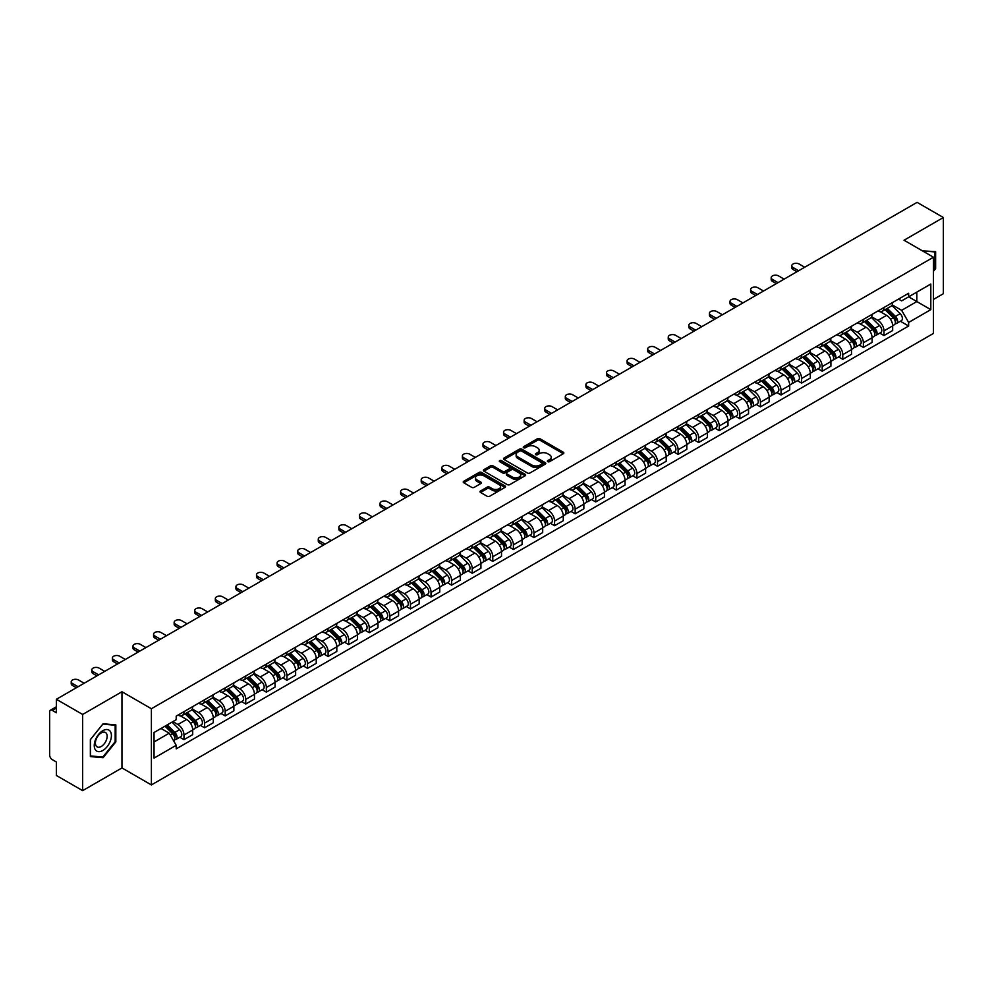 <?xml version="1.0" encoding="UTF-8"?>
<svg xmlns="http://www.w3.org/2000/svg" width="993" height="993" viewBox="0 0 993 993"><rect width="100%" height="100%" fill="white"/><g stroke="black" fill="none" stroke-linecap="round" stroke-linejoin="round"><path stroke-width="1.49" d="M547.739 461.658A1.278 0.745 0 0 0 549.551 461.658L563.316 453.714A1.837 1.055 0 0 0 563.85 452.969A1.837 1.055 0 0 0 563.316 452.225L540.006 438.757A1.837 1.055 0 0 0 537.412 438.757L523.646 446.701A1.278 0.745 0 0 0 525.458 447.756L527.246 446.726A5.859 3.389 0 0 1 535.537 446.726L537.474 447.843A5.859 3.389 0 0 1 539.187 450.239A5.859 3.389 0 0 1 537.474 452.634L535.699 453.664A1.278 0.745 0 0 0 537.511 454.707L539.286 453.677A5.859 3.389 0 0 1 547.577 453.677L549.526 454.806A5.859 3.389 0 0 1 551.239 457.19A5.859 3.389 0 0 1 549.526 459.585L547.739 460.615A1.278 0.745 0 0 0 547.739 461.658L547.739 460.615M480.55 490.964A1.837 1.055 0 0 0 480.004 491.709A1.837 1.055 0 0 0 480.55 492.454L487.091 496.239A1.837 1.055 0 0 0 489.673 496.239L504.965 487.414A1.837 1.055 0 0 0 505.499 486.657A1.837 1.055 0 0 0 504.965 485.912L481.642 472.457A1.837 1.055 0 0 0 479.06 472.457L463.768 481.282A1.837 1.055 0 0 0 463.234 482.027A1.837 1.055 0 0 0 463.768 482.772L471.675 487.34A1.837 1.055 0 0 0 474.257 487.34L480.798 483.554A1.837 1.055 0 0 0 481.344 482.809A1.837 1.055 0 0 0 480.798 482.064L476.888 479.805A4.903 2.83 0 0 1 475.448 477.794A4.903 2.83 0 0 1 478.477 475.188A4.903 2.83 0 0 1 483.814 475.796L499.169 484.658A4.903 2.83 0 0 1 500.596 486.657A4.903 2.83 0 0 1 497.58 489.276A4.903 2.83 0 0 1 492.23 488.668L489.673 487.191A1.837 1.055 0 0 0 487.091 487.191L480.55 490.964L480.55 492.454L487.091 488.705L487.091 487.191M151.395 708.729L121.965 691.736L82.642 714.451L56.378 699.283L917.085 202.361L943.35 217.517L904.027 240.232L933.457 257.224L151.395 708.729L151.395 784.929L933.457 333.412L933.457 257.224M527.37 472.978A1.837 1.055 0 0 0 529.964 472.978L545.244 464.153A1.837 1.055 0 0 0 545.79 463.408A1.837 1.055 0 0 0 545.244 462.651L521.933 449.196A1.837 1.055 0 0 0 519.339 449.196L504.059 458.021A1.837 1.055 0 0 0 503.513 458.766A1.837 1.055 0 0 0 504.059 459.511L527.37 472.978M500.1 461.944A1.278 0.745 0 0 1 501.403 462.117L525.086 475.796L509.819 484.609A1.837 1.055 0 0 1 507.224 484.609L483.914 471.141L483.914 469.652A1.837 1.055 0 0 0 483.38 470.397A1.837 1.055 0 0 0 483.914 471.141M483.914 469.652L490.455 465.866A1.837 1.055 0 0 1 493.049 465.866L502.495 471.327A1.837 1.055 0 0 0 505.089 471.327L509.434 468.82A1.837 1.055 0 0 0 509.968 468.075A1.837 1.055 0 0 0 509.434 467.331L499.591 461.646A1.278 0.745 0 0 1 501.403 460.603L525.111 474.282A1.837 1.055 0 0 1 525.645 475.026A1.837 1.055 0 0 1 525.111 475.784L525.111 474.282M82.642 714.451L82.642 790.639L56.378 775.483L56.378 761.991L52.294 759.633A3.736 2.16 -120 0 1 49.65 755.052L49.65 711.931A3.736 2.16 -120 0 1 50.42 710.218L56.378 706.78M933.457 299.427L943.35 293.717L943.35 217.517M82.642 790.639L121.965 767.937L151.395 784.929M56.378 699.283L56.378 712.775L52.294 710.405A3.736 2.16 -120 0 0 50.42 710.218M883.969 307.507A8.589 4.953 60 0 1 882.181 311.355L890.895 306.328A8.589 4.953 -120 0 0 892.67 302.48M871.606 316.755L877.899 320.379A8.589 4.953 60 0 1 883.969 330.892L892.67 325.865A8.589 4.953 -120 0 0 886.6 315.352L880.369 311.752M892.67 325.865L892.67 330.52L883.969 335.547L879.786 333.139M882.181 311.355A8.589 4.953 60 0 1 877.961 310.97M883.969 330.892L883.969 335.547M863.376 319.386A8.589 4.953 60 0 1 861.601 323.246L870.302 318.219A8.589 4.953 -120 0 0 872.09 314.359M859.206 345.018L863.376 347.426L872.09 342.399L872.09 337.757A8.589 4.953 -120 0 0 866.02 327.243L859.777 323.644M861.601 323.246A8.589 4.953 60 0 1 857.369 322.862M851.013 328.633L857.307 332.27A8.589 4.953 60 0 1 863.376 342.784L863.376 347.426M842.784 331.277A8.589 4.953 60 0 1 841.009 335.125L849.723 330.098A8.589 4.953 -120 0 0 851.497 326.25M838.613 356.909L842.784 359.317L851.497 354.29L851.497 349.635A8.589 4.953 -120 0 0 845.428 339.122L839.197 335.522M841.009 335.125A8.589 4.953 60 0 1 836.789 334.74M830.433 340.525L836.714 344.149A8.589 4.953 60 0 1 842.784 354.662L842.784 359.317M822.204 343.168A8.589 4.953 60 0 1 820.429 347.016L829.13 341.989A8.589 4.953 -120 0 0 830.905 338.129M818.021 368.788L822.204 371.208L830.918 366.169L830.918 361.526A8.589 4.953 -120 0 0 824.835 351.013L818.604 347.413M820.429 347.016A8.589 4.953 60 0 1 816.196 346.631M809.841 352.403L816.134 356.04A8.589 4.953 60 0 1 822.204 366.554L822.204 371.208M801.612 355.047A8.589 4.953 60 0 1 799.837 358.907L808.55 353.88A8.589 4.953 -120 0 0 810.325 350.02M797.441 380.679L801.612 383.087L810.325 378.06L810.325 373.418A8.589 4.953 -120 0 0 804.256 362.892L798.024 359.292M799.837 358.907A8.589 4.953 60 0 1 795.604 358.51M789.249 364.294L795.542 367.931A8.589 4.953 60 0 1 801.612 378.445L801.612 383.087M781.032 366.938A8.589 4.953 60 0 1 779.244 370.786L787.958 365.759A8.589 4.953 -120 0 0 789.733 361.911M776.849 392.558L781.032 394.978L789.733 389.951L789.733 385.296A8.589 4.953 -120 0 0 783.663 374.783L777.432 371.183M779.244 370.786A8.589 4.953 60 0 1 775.024 370.401M768.669 376.186L774.962 379.81A8.589 4.953 60 0 1 781.032 390.323L781.032 394.978M760.439 378.817A8.589 4.953 60 0 1 758.664 382.677L767.366 377.65A8.589 4.953 -120 0 0 769.153 373.79M756.269 404.449L760.439 406.857L769.153 401.83L769.153 397.188A8.589 4.953 -120 0 0 763.083 386.674L756.84 383.075M758.664 382.677A8.589 4.953 60 0 1 754.432 382.293M748.077 388.064L754.37 391.701A8.589 4.953 60 0 1 760.439 402.215L760.439 406.857M739.847 390.708A8.589 4.953 60 0 1 738.072 394.556L746.786 389.529A8.589 4.953 -120 0 0 748.561 385.681M735.676 416.34L739.847 418.748L748.561 413.721L748.561 409.066A8.589 4.953 -120 0 0 742.491 398.553L736.26 394.953M738.072 394.556A8.589 4.953 60 0 1 733.852 394.171M727.497 399.956L733.777 403.58A8.589 4.953 60 0 1 739.847 414.093L739.847 418.748M719.267 402.587A8.589 4.953 60 0 1 717.492 406.447L726.193 401.42A8.589 4.953 -120 0 0 727.981 397.56M715.084 428.219L719.267 430.627L727.981 425.6L727.981 420.958A8.589 4.953 -120 0 0 721.899 410.444L715.668 406.845M717.492 406.447A8.589 4.953 60 0 1 713.259 406.063M706.904 411.834L713.197 415.471A8.589 4.953 60 0 1 719.267 425.985L719.267 430.627M698.675 414.478A8.589 4.953 60 0 1 696.9 418.338L705.613 413.299A8.589 4.953 -120 0 0 707.388 409.451M694.504 440.11L698.675 442.518L707.388 437.491L707.388 432.836A8.589 4.953 -120 0 0 701.319 422.323L695.088 418.723M696.9 418.338A8.589 4.953 60 0 1 692.68 417.941M686.312 423.726L692.605 427.35A8.589 4.953 60 0 1 698.675 437.876L698.675 442.518M678.095 426.369A8.589 4.953 60 0 1 676.307 430.217L685.021 425.19A8.589 4.953 -120 0 0 686.796 421.342M673.912 451.989L678.095 454.409L686.796 449.37L686.796 444.727A8.589 4.953 -120 0 0 680.726 434.214L674.495 430.614M676.307 430.217A8.589 4.953 60 0 1 672.087 429.832M665.732 435.604L672.025 439.241A8.589 4.953 60 0 1 678.095 449.755L678.095 454.409M657.503 438.248A8.589 4.953 60 0 1 655.728 442.108L664.441 437.081A8.589 4.953 -120 0 0 666.216 433.221M653.332 463.88L657.503 466.288L666.216 461.261L666.216 456.619A8.589 4.953 -120 0 0 660.146 446.093L653.903 442.506M655.728 442.108A8.589 4.953 60 0 1 651.495 441.724M645.14 447.495L651.433 451.132A8.589 4.953 60 0 1 657.503 461.646L657.503 466.288M636.91 450.139A8.589 4.953 60 0 1 635.135 453.987L643.849 448.96A8.589 4.953 -120 0 0 645.624 445.112M632.74 475.771L636.91 478.179L645.624 473.152L645.624 468.497A8.589 4.953 -120 0 0 639.554 457.984L633.323 454.384M635.135 453.987A8.589 4.953 60 0 1 630.915 453.602M624.56 459.387L630.84 463.011A8.589 4.953 60 0 1 636.91 473.524L636.91 478.179M616.33 462.018A8.589 4.953 60 0 1 614.555 465.878L623.256 460.851A8.589 4.953 -120 0 0 625.044 456.991M612.147 487.65L616.33 490.058L625.044 485.031L625.044 480.389A8.589 4.953 -120 0 0 618.974 469.875L612.731 466.276M614.555 465.878A8.589 4.953 60 0 1 610.323 465.494M603.967 471.265L610.261 474.902A8.589 4.953 60 0 1 616.33 485.416L616.33 490.058M595.738 473.909A8.589 4.953 60 0 1 593.963 477.757L602.677 472.73A8.589 4.953 -120 0 0 604.452 468.882M591.567 499.541L595.738 501.949L604.452 496.922L604.452 492.267A8.589 4.953 -120 0 0 598.382 481.754L592.151 478.154M593.963 477.757A8.589 4.953 60 0 1 589.743 477.372M583.375 483.157L589.668 486.781A8.589 4.953 60 0 1 595.738 497.294L595.738 501.949M575.158 485.8A8.589 4.953 60 0 1 573.371 489.648L582.084 484.621A8.589 4.953 -120 0 0 583.859 480.761M570.975 511.42L575.158 513.828L583.859 508.801L583.859 504.159A8.589 4.953 -120 0 0 577.789 493.645L571.558 490.046M573.371 489.648A8.589 4.953 60 0 1 569.15 489.264M562.795 495.035L569.088 498.672A8.589 4.953 60 0 1 575.158 509.186L575.158 513.828M554.566 497.679A8.589 4.953 60 0 1 552.791 501.539L561.504 496.5A8.589 4.953 -120 0 0 563.279 492.652M550.395 523.311L554.566 525.719L563.279 520.692L563.279 516.037A8.589 4.953 -120 0 0 557.21 505.524L550.966 501.924M552.791 501.539A8.589 4.953 60 0 1 548.558 501.142M542.203 506.926L548.496 510.563A8.589 4.953 60 0 1 554.566 521.077L554.566 525.719M533.973 509.57A8.589 4.953 60 0 1 532.198 513.418L540.912 508.391A8.589 4.953 -120 0 0 542.687 504.543M529.803 535.19L533.973 537.61L542.687 532.583L542.687 527.928A8.589 4.953 -120 0 0 536.617 517.415L530.386 513.815M532.198 513.418A8.589 4.953 60 0 1 527.978 513.033M521.623 518.818L527.904 522.442A8.589 4.953 60 0 1 533.973 532.956L533.973 537.61M513.393 521.449A8.589 4.953 60 0 1 511.618 525.309L520.32 520.282A8.589 4.953 -120 0 0 522.107 516.422M509.21 547.081L513.393 549.489L522.107 544.462L522.107 539.82A8.589 4.953 -120 0 0 516.037 529.306L509.794 525.707M511.618 525.309A8.589 4.953 60 0 1 507.386 524.925M501.031 530.696L507.324 534.333A8.589 4.953 60 0 1 513.393 544.847L513.393 549.489M492.801 533.34A8.589 4.953 60 0 1 491.026 537.188L499.74 532.161A8.589 4.953 -120 0 0 501.515 528.313M488.63 558.972L492.801 561.38L501.515 556.353L501.515 551.698A8.589 4.953 -120 0 0 495.445 541.185L489.214 537.585M491.026 537.188A8.589 4.953 60 0 1 486.806 536.803M480.438 542.588L486.731 546.212A8.589 4.953 60 0 1 492.801 556.725L492.801 561.38M472.221 545.219A8.589 4.953 60 0 1 470.434 549.079L479.147 544.052A8.589 4.953 -120 0 0 480.922 540.192M468.038 570.851L472.221 573.259L480.922 568.232L480.922 563.59A8.589 4.953 -120 0 0 474.853 553.076L468.622 549.477M470.434 549.079A8.589 4.953 60 0 1 466.214 548.695M459.858 554.466L466.151 558.103A8.589 4.953 60 0 1 472.221 568.617L472.221 573.259M451.629 557.11A8.589 4.953 60 0 1 449.854 560.971L458.567 555.931A8.589 4.953 -120 0 0 460.342 552.083M447.458 582.742L451.629 585.15L460.342 580.123L460.342 575.468A8.589 4.953 -120 0 0 454.273 564.955L448.029 561.355M449.854 560.971A8.589 4.953 60 0 1 445.621 560.573M439.266 566.358L445.559 569.982A8.589 4.953 60 0 1 451.629 580.508L451.629 585.15M431.036 569.001A8.589 4.953 60 0 1 429.261 572.849L437.975 567.822A8.589 4.953 -120 0 0 439.75 563.962M426.866 594.621L431.049 597.041L439.75 592.002L439.75 587.36A8.589 4.953 -120 0 0 433.68 576.846L427.449 573.246M429.261 572.849A8.589 4.953 60 0 1 425.041 572.464M418.686 578.236L424.967 581.873A8.589 4.953 60 0 1 431.049 592.387L431.049 597.041M410.457 580.88A8.589 4.953 60 0 1 408.682 584.74L417.383 579.713A8.589 4.953 -120 0 0 419.17 575.853M406.274 606.512L410.457 608.92L419.17 603.893L419.17 599.251A8.589 4.953 -120 0 0 413.1 588.725L406.857 585.125M408.682 584.74A8.589 4.953 60 0 1 404.449 584.343M398.094 590.127L404.387 593.764A8.589 4.953 60 0 1 410.457 604.278L410.457 608.92M389.864 592.771A8.589 4.953 60 0 1 388.089 596.619L396.803 591.592A8.589 4.953 -120 0 0 398.578 587.744M385.694 618.391L389.864 620.811L398.578 615.784L398.578 611.129A8.589 4.953 -120 0 0 392.508 600.616L386.277 597.016M388.089 596.619A8.589 4.953 60 0 1 383.869 596.234M377.501 602.019L383.794 605.643A8.589 4.953 60 0 1 389.864 616.156L389.864 620.811M369.284 604.65A8.589 4.953 60 0 1 367.497 608.51L376.21 603.483A8.589 4.953 -120 0 0 377.985 599.623M365.101 630.282L369.284 632.69L377.985 627.663L377.985 623.021A8.589 4.953 -120 0 0 371.916 612.507L365.685 608.908M367.497 608.51A8.589 4.953 60 0 1 363.277 608.126M356.921 613.897L363.215 617.534A8.589 4.953 60 0 1 369.284 628.048L369.284 632.69M348.692 616.541A8.589 4.953 60 0 1 346.917 620.389L355.631 615.362A8.589 4.953 -120 0 0 357.406 611.514M344.521 642.173L348.692 644.581L357.406 639.554L357.406 634.899A8.589 4.953 -120 0 0 351.336 624.386L345.105 620.786M346.917 620.389A8.589 4.953 60 0 1 342.684 620.004M336.329 625.789L342.622 629.413A8.589 4.953 60 0 1 348.692 639.926L348.692 644.581M328.112 628.432A8.589 4.953 60 0 1 326.325 632.28L335.038 627.253A8.589 4.953 -120 0 0 336.813 623.393M323.929 654.052L328.112 656.46L336.813 651.433L336.813 646.791A8.589 4.953 -120 0 0 330.743 636.277L324.512 632.678M326.325 632.28A8.589 4.953 60 0 1 322.104 631.896M315.749 637.667L322.03 641.304A8.589 4.953 60 0 1 328.112 651.818L328.112 656.46M307.52 640.311A8.589 4.953 60 0 1 305.745 644.172L314.446 639.132A8.589 4.953 -120 0 0 316.233 635.284M303.349 665.943L307.52 668.351L316.233 663.324L316.233 658.669A8.589 4.953 -120 0 0 310.164 648.156L303.92 644.556M305.745 644.172A8.589 4.953 60 0 1 301.512 643.774M295.157 649.559L301.45 653.183A8.589 4.953 60 0 1 307.52 663.709L307.52 668.351M286.927 652.202A8.589 4.953 60 0 1 285.152 656.05L293.866 651.023A8.589 4.953 -120 0 0 295.641 647.175M282.757 677.822L286.927 680.242L295.641 675.203L295.641 670.56A8.589 4.953 -120 0 0 289.571 660.047L283.34 656.447M285.152 656.05A8.589 4.953 60 0 1 280.932 655.665M274.564 661.437L280.858 665.074A8.589 4.953 60 0 1 286.927 675.588L286.927 680.242M266.347 664.081A8.589 4.953 60 0 1 264.572 667.941L273.274 662.914A8.589 4.953 -120 0 0 275.049 659.054M262.164 689.713L266.347 692.121L275.049 687.094L275.049 682.452A8.589 4.953 -120 0 0 268.979 671.938L262.748 668.339M264.572 667.941A8.589 4.953 60 0 1 260.34 667.557M253.985 673.328L260.278 676.965A8.589 4.953 60 0 1 266.347 687.479L266.347 692.121M245.755 675.972A8.589 4.953 60 0 1 243.98 679.82L252.694 674.793A8.589 4.953 -120 0 0 254.469 670.945M241.584 701.604L245.755 704.012L254.469 698.985L254.469 694.33A8.589 4.953 -120 0 0 248.399 683.817L242.168 680.217M243.98 679.82A8.589 4.953 60 0 1 239.747 679.435M233.392 685.22L239.685 688.844A8.589 4.953 60 0 1 245.755 699.357L245.755 704.012M225.175 687.851A8.589 4.953 60 0 1 223.388 691.711L232.101 686.684A8.589 4.953 -120 0 0 233.876 682.824M220.992 713.483L225.175 715.891L233.876 710.864L233.876 706.222A8.589 4.953 -120 0 0 227.807 695.708L221.576 692.109M223.388 691.711A8.589 4.953 60 0 1 219.168 691.327M212.812 697.098L219.105 700.735A8.589 4.953 60 0 1 225.175 711.249L225.175 715.891M204.583 699.742A8.589 4.953 60 0 1 202.808 703.59L211.509 698.563A8.589 4.953 -120 0 0 213.296 694.715M200.412 725.374L204.583 727.782L213.296 722.755L213.296 718.1A8.589 4.953 -120 0 0 207.227 707.587L200.983 703.987M202.808 703.59A8.589 4.953 60 0 1 198.575 703.205M192.22 708.99L198.513 712.614A8.589 4.953 60 0 1 204.583 723.127L204.583 727.782M183.99 711.633A8.589 4.953 60 0 1 182.216 715.481L190.929 710.454A8.589 4.953 -120 0 0 192.704 706.594M179.82 737.253L183.99 739.673L192.704 734.634L192.704 729.992A8.589 4.953 -120 0 0 186.634 719.478L180.403 715.879M182.216 715.481A8.589 4.953 60 0 1 177.995 715.097M172.906 721.613L177.921 724.505A8.589 4.953 60 0 1 183.99 735.019L183.99 739.673M898.541 299.092L901.644 300.879L930.813 284.035L916.824 292.116L916.824 301.562L901.644 310.325L892.186 304.863M154.039 741.957L169.22 733.194L176.208 745.309L154.039 758.106L154.039 732.499L176.208 719.702L176.208 716.127L908.645 293.258L908.645 296.833L930.813 309.642L908.645 322.44L901.644 310.325M930.813 284.035L930.813 309.642M176.208 745.309L176.208 748.883L908.645 326.014L908.645 322.44M933.457 271.275L935.629 268.569L935.629 251.589L922.522 250.906M121.965 691.736L121.965 767.937M90.363 756.579L103.098 757.709L115.833 741.87L115.833 724.89L103.098 723.748L90.363 739.599L90.363 756.579M169.22 733.194L161.027 728.465M900.378 321.248L908.645 326.014M934.972 268.184L935.629 268.569M101.758 756.939L103.098 757.709M115.176 741.486L115.833 741.87M548.248 461.844L549.526 461.112A5.859 3.389 0 0 0 551.239 458.716L551.239 457.19M539.187 450.239L539.187 451.765A5.859 3.389 0 0 1 537.474 454.161L536.208 454.893M563.292 453.727L540.006 440.284A1.837 1.055 0 0 0 537.412 440.284L524.155 447.93M545.244 462.651L545.244 464.153L521.933 450.723A1.837 1.055 0 0 0 519.339 450.723L504.084 459.523L504.059 458.021M542.004 463.93A1.278 0.745 0 0 0 542.004 462.875L521.548 451.058A1.278 0.745 0 0 0 519.724 451.058L517.849 452.15A5.859 3.389 0 0 0 516.137 454.546A5.859 3.389 0 0 0 517.849 456.929L531.838 465.009A5.859 3.389 0 0 0 540.13 465.009L542.004 463.93L542.004 465.444A1.278 0.745 0 0 0 542.389 464.923L542.389 463.408M516.137 454.546L516.137 456.06A5.859 3.389 0 0 0 517.849 458.456L517.849 456.929M542.004 465.444L540.13 466.536A5.859 3.389 0 0 1 531.838 466.536L517.849 458.456M483.939 471.154L490.455 467.393L490.455 465.866M509.968 468.075L509.968 469.602A1.837 1.055 0 0 1 509.434 470.347L505.089 472.854A1.837 1.055 0 0 1 502.495 472.854L493.049 467.393A1.837 1.055 0 0 0 490.455 467.393M512.314 477A4.903 2.83 0 0 0 517.651 477.608A4.903 2.83 0 0 0 520.68 474.989A4.903 2.83 0 0 0 519.24 472.991L513.84 469.875A1.837 1.055 0 0 0 511.246 469.875L506.902 472.383A1.837 1.055 0 0 0 506.368 473.127A1.837 1.055 0 0 0 506.902 473.872L512.314 477L512.314 478.514A4.903 2.83 0 0 0 517.651 479.135A4.903 2.83 0 0 0 520.68 476.516L520.68 474.989M506.368 473.127L506.368 474.654A1.837 1.055 0 0 0 506.902 475.399L506.902 473.872M512.314 478.514L506.902 475.399M500.596 486.657L500.596 488.184A4.903 2.83 0 0 1 497.58 490.803A4.903 2.83 0 0 1 492.23 490.182L489.673 488.705A1.837 1.055 0 0 0 487.091 488.705M475.448 477.794L475.448 479.321A4.903 2.83 0 0 0 476.888 481.32L476.888 479.805M480.773 483.566L476.888 481.32M504.965 485.912L504.965 487.414L481.642 473.971A1.837 1.055 0 0 0 479.06 473.971L463.793 482.784L463.768 481.282M885.073 309.692L893.179 317.698A4.667 2.694 60 0 1 894.408 324.686L892.67 325.692M886.687 311.293L890.125 313.279M804.715 267.241L799.104 264.001A4.295 2.482 -0 0 0 794.425 263.468A4.295 2.482 -0 0 0 791.781 265.752A4.295 2.482 -0 0 0 793.035 267.502L798.645 270.741M885.967 309.171L894.854 317.934A2.234 1.291 60 0 1 895.438 321.298A2.234 1.291 60 0 1 895.239 321.372M887.32 308.401L895.425 316.395A4.667 2.694 60 0 1 896.654 323.395A4.667 2.694 60 0 1 895.252 323.544M891.851 305.447L900.179 313.651A4.667 2.694 60 0 1 901.408 320.652L896.654 323.395M796.932 271.734L793.035 269.488A4.295 2.482 180 0 1 791.781 267.738L791.781 265.752M864.481 321.583L872.599 329.577A4.667 2.694 60 0 1 873.828 336.577L872.09 337.583M866.107 323.172L869.545 325.158M784.122 279.12L778.524 275.88A4.295 2.482 -0 0 0 773.845 275.346A4.295 2.482 -0 0 0 771.189 277.643A4.295 2.482 -0 0 0 772.455 279.393L778.053 282.633M865.387 321.062L874.262 329.825A2.234 1.291 60 0 1 874.858 333.176A2.234 1.291 60 0 1 874.647 333.263M866.728 320.28L874.833 328.286A4.667 2.694 60 0 1 876.074 335.274A4.667 2.694 60 0 1 874.659 335.435M871.271 317.326L879.587 325.543A4.667 2.694 60 0 1 880.816 332.543L876.074 335.274M776.34 283.613L772.455 281.367A4.295 2.482 180 0 1 771.189 279.616L771.189 277.643M843.901 333.462L852.006 341.468A4.667 2.694 60 0 1 853.235 348.456L851.497 349.462M845.515 335.063L848.953 337.049M763.543 291.011L757.932 287.771A4.295 2.482 -0 0 0 753.253 287.238A4.295 2.482 -0 0 0 750.609 289.522A4.295 2.482 -0 0 0 751.862 291.272L757.473 294.511M844.795 332.94L853.682 341.704A2.234 1.291 60 0 1 854.265 345.067A2.234 1.291 60 0 1 854.067 345.142M846.135 332.171L854.253 340.177A4.667 2.694 60 0 1 855.482 347.165A4.667 2.694 60 0 1 854.067 347.314M850.678 329.217L859.007 337.434A4.667 2.694 60 0 1 860.236 344.422L855.482 347.165M755.76 295.504L751.862 293.258A4.295 2.482 180 0 1 750.609 291.508L750.609 289.522M922.547 250.919L934.972 251.924L934.972 268.383L933.457 270.27M934.152 251.452L934.972 251.924M110.26 731.345A12.127 7.001 120 0 0 98.543 734.485A12.127 7.001 120 0 0 95.402 749.827A12.127 7.001 120 0 0 107.12 746.686A12.127 7.001 120 0 0 110.26 731.345M106.363 733.355A8.304 4.791 120 0 0 105.419 732.486A8.304 4.791 120 0 0 97.699 736.359A8.304 4.791 120 0 0 96.184 746.004A8.304 4.791 120 0 0 97.115 746.873A8.304 4.791 120 0 0 104.848 743A8.304 4.791 120 0 0 106.363 733.355M102.838 757.038L90.5 755.934L90.5 739.475L102.838 724.133L115.176 725.225L115.176 741.684L102.838 757.038M114.356 724.753L115.176 725.225M823.309 345.353L831.414 353.347A4.667 2.694 60 0 1 832.655 360.347L830.905 361.353M824.922 346.942L828.361 348.928M742.95 302.89L737.34 299.663A4.295 2.482 -0 0 0 732.673 299.116A4.295 2.482 -0 0 0 730.016 301.413A4.295 2.482 -0 0 0 731.27 303.163L736.88 306.403M824.215 344.832L833.09 353.595A2.234 1.291 60 0 1 833.686 356.946A2.234 1.291 60 0 1 833.475 357.033M825.555 344.05L833.661 352.056A4.667 2.694 60 0 1 834.89 359.056A4.667 2.694 60 0 1 833.487 359.205M830.086 341.108L838.415 349.313A4.667 2.694 60 0 1 839.644 356.313L834.89 359.056M735.168 307.396L731.27 305.149A4.295 2.482 180 0 1 730.016 303.386L730.016 301.413M802.716 357.232L810.834 365.238A4.667 2.694 60 0 1 812.063 372.238L810.325 373.244M804.342 358.833L807.781 360.819M722.37 314.781L716.76 311.541A4.295 2.482 -0 0 0 712.08 311.008A4.295 2.482 -0 0 0 709.424 313.291A4.295 2.482 -0 0 0 710.69 315.054L716.301 318.281M803.622 356.723L812.497 365.474A2.234 1.291 60 0 1 813.093 368.837A2.234 1.291 60 0 1 812.895 368.912M804.963 355.941L813.081 363.947A4.667 2.694 60 0 1 814.31 370.935A4.667 2.694 60 0 1 812.895 371.084M809.506 352.987L817.822 361.204A4.667 2.694 60 0 1 819.064 368.192L814.31 370.935M714.575 319.274L710.69 317.028A4.295 2.482 180 0 1 709.424 315.277L709.424 313.291M782.136 369.123L790.242 377.129A4.667 2.694 60 0 1 791.471 384.117L789.733 385.123M783.75 370.724L787.188 372.698M701.778 326.672L696.167 323.433A4.295 2.482 -0 0 0 691.488 322.899A4.295 2.482 -0 0 0 688.844 325.183A4.295 2.482 -0 0 0 690.098 326.933L695.708 330.173M783.03 368.602L791.918 377.365A2.234 1.291 60 0 1 792.501 380.729A2.234 1.291 60 0 1 792.302 380.803M784.383 367.832L792.488 375.826A4.667 2.694 60 0 1 793.717 382.826A4.667 2.694 60 0 1 792.315 382.975M788.914 364.878L797.242 373.083A4.667 2.694 60 0 1 798.471 380.083L793.717 382.826M693.995 331.166L690.098 328.919A4.295 2.482 180 0 1 688.844 327.169L688.844 325.183M761.544 381.014L769.662 389.008A4.667 2.694 60 0 1 770.891 396.008L769.153 397.014M763.17 382.603L766.608 384.589M681.186 338.551L675.588 335.311A4.295 2.482 -0 0 0 670.908 334.778A4.295 2.482 -0 0 0 668.252 337.074A4.295 2.482 -0 0 0 669.518 338.824L675.116 342.064M762.45 380.493L771.325 389.256A2.234 1.291 60 0 1 771.921 392.607A2.234 1.291 60 0 1 771.71 392.694M763.791 379.711L771.896 387.717A4.667 2.694 60 0 1 773.137 394.705A4.667 2.694 60 0 1 771.722 394.854M768.334 376.757L776.65 384.974A4.667 2.694 60 0 1 777.879 391.962L773.137 394.705M673.403 343.044L669.518 340.798A4.295 2.482 180 0 1 668.252 339.047L668.252 337.074M740.964 392.893L749.07 400.899A4.667 2.694 60 0 1 750.298 407.887L748.561 408.893M742.578 394.494L746.016 396.48M660.606 350.442L654.995 347.202A4.295 2.482 -0 0 0 650.316 346.669A4.295 2.482 -0 0 0 647.672 348.953A4.295 2.482 -0 0 0 648.925 350.703L654.536 353.942M741.858 392.372L750.745 401.135A2.234 1.291 60 0 1 751.329 404.499A2.234 1.291 60 0 1 751.13 404.573M743.198 391.602L751.316 399.596A4.667 2.694 60 0 1 752.545 406.596A4.667 2.694 60 0 1 751.13 406.745M747.741 388.648L756.07 396.852A4.667 2.694 60 0 1 757.299 403.853L752.545 406.596M652.823 354.935L648.925 352.689A4.295 2.482 180 0 1 647.672 350.939L647.672 348.953M720.372 404.784L728.477 412.778A4.667 2.694 60 0 1 729.718 419.778L727.968 420.784M721.985 406.373L725.424 408.359M640.013 362.321L634.403 359.094A4.295 2.482 -0 0 0 629.736 358.547A4.295 2.482 -0 0 0 627.079 360.844A4.295 2.482 -0 0 0 628.333 362.594L633.944 365.834M721.278 404.263L730.153 413.026A2.234 1.291 60 0 1 730.749 416.377A2.234 1.291 60 0 1 730.538 416.464M722.619 403.481L730.724 411.487A4.667 2.694 60 0 1 731.953 418.487A4.667 2.694 60 0 1 730.55 418.636M727.149 400.539L735.478 408.744A4.667 2.694 60 0 1 736.707 415.744L731.953 418.487M632.231 366.827L628.333 364.568A4.295 2.482 180 0 1 627.079 362.817L627.079 360.844M699.792 416.663L707.897 424.669A4.667 2.694 60 0 1 709.126 431.657L707.388 432.663M701.406 418.264L704.844 420.25M619.433 374.212L613.823 370.972A4.295 2.482 -0 0 0 609.143 370.439A4.295 2.482 -0 0 0 606.487 372.723A4.295 2.482 -0 0 0 607.753 374.473L613.364 377.712M700.686 416.141L709.561 424.905A2.234 1.291 60 0 1 710.156 428.268A2.234 1.291 60 0 1 709.958 428.343M702.026 415.372L710.144 423.378A4.667 2.694 60 0 1 711.373 430.366A4.667 2.694 60 0 1 709.958 430.515M706.569 412.418L714.886 420.635A4.667 2.694 60 0 1 716.127 427.623L711.373 430.366M611.638 378.705L607.753 376.459A4.295 2.482 180 0 1 606.487 374.709L606.487 372.723M679.2 428.554L687.305 436.56A4.667 2.694 60 0 1 688.534 443.548L686.796 444.554M680.813 430.143L684.251 432.129M598.841 386.103L593.231 382.864A4.295 2.482 -0 0 0 588.551 382.317A4.295 2.482 -0 0 0 585.907 384.614A4.295 2.482 -0 0 0 587.161 386.364L592.771 389.604M680.093 428.033L688.981 436.796A2.234 1.291 60 0 1 689.564 440.147A2.234 1.291 60 0 1 689.365 440.234M681.446 427.263L689.552 435.257A4.667 2.694 60 0 1 690.78 442.257A4.667 2.694 60 0 1 689.378 442.406M685.977 424.309L694.306 432.514A4.667 2.694 60 0 1 695.534 439.514L690.78 442.257M591.058 390.597L587.161 388.35A4.295 2.482 180 0 1 585.907 386.587L585.907 384.614M658.607 440.433L666.725 448.439A4.667 2.694 60 0 1 667.954 455.439L666.216 456.445M660.233 442.034L663.672 444.02M578.249 397.982L572.651 394.742A4.295 2.482 -0 0 0 567.971 394.209A4.295 2.482 -0 0 0 565.315 396.492A4.295 2.482 -0 0 0 566.581 398.255L572.179 401.482M659.513 439.924L668.388 448.687A2.234 1.291 60 0 1 668.984 452.038A2.234 1.291 60 0 1 668.773 452.125M660.854 439.142L668.959 447.148A4.667 2.694 60 0 1 670.201 454.136A4.667 2.694 60 0 1 668.785 454.285M665.397 436.188L673.713 444.405A4.667 2.694 60 0 1 674.942 451.393L670.201 454.136M570.466 402.475L566.581 400.229A4.295 2.482 180 0 1 565.315 398.478L565.315 396.492M638.027 452.324L646.133 460.33A4.667 2.694 60 0 1 647.362 467.318L645.624 468.324M639.641 453.925L643.079 455.911M557.669 409.873L552.058 406.634A4.295 2.482 -0 0 0 547.379 406.1A4.295 2.482 -0 0 0 544.735 408.384A4.295 2.482 -0 0 0 545.989 410.134L551.599 413.373M638.921 451.803L647.808 460.566A2.234 1.291 60 0 1 648.392 463.93A2.234 1.291 60 0 1 648.193 464.004M640.262 451.033L648.379 459.027A4.667 2.694 60 0 1 649.608 466.027A4.667 2.694 60 0 1 648.193 466.176M644.805 448.079L653.133 456.284A4.667 2.694 60 0 1 654.362 463.284L649.608 466.027M549.886 414.366L545.989 412.12A4.295 2.482 180 0 1 544.735 410.37L544.735 408.384M617.435 464.215L625.553 472.209A4.667 2.694 60 0 1 626.782 479.209L625.031 480.215M619.049 465.804L622.487 467.79M537.076 421.752L531.466 418.512A4.295 2.482 -0 0 0 526.799 417.979A4.295 2.482 -0 0 0 524.143 420.275A4.295 2.482 -0 0 0 525.396 422.025L531.007 425.265M618.341 463.694L627.216 472.457A2.234 1.291 60 0 1 627.812 475.808A2.234 1.291 60 0 1 627.601 475.895M619.682 462.912L627.787 470.918A4.667 2.694 60 0 1 629.016 477.906A4.667 2.694 60 0 1 627.613 478.067M624.225 459.958L632.541 468.175A4.667 2.694 60 0 1 633.77 475.163L629.016 477.906M529.294 426.245L525.396 423.999A4.295 2.482 180 0 1 524.143 422.248L524.143 420.275M596.855 476.094L604.96 484.1A4.667 2.694 60 0 1 606.189 491.088L604.452 492.094M598.469 477.695L601.907 479.681M516.497 433.643L510.886 430.403A4.295 2.482 -0 0 0 506.207 429.87A4.295 2.482 -0 0 0 503.563 432.154A4.295 2.482 -0 0 0 504.816 433.904L510.427 437.143M597.749 475.573L606.636 484.336A2.234 1.291 60 0 1 607.219 487.7A2.234 1.291 60 0 1 607.021 487.774M599.089 474.803L607.207 482.797A4.667 2.694 60 0 1 608.436 489.797A4.667 2.694 60 0 1 607.021 489.946M603.632 471.849L611.949 480.053A4.667 2.694 60 0 1 613.19 487.054L608.436 489.797M508.701 438.136L504.816 435.89A4.295 2.482 180 0 1 503.563 434.14L503.563 432.154M576.263 487.985L584.368 495.979A4.667 2.694 60 0 1 585.597 502.979L583.859 503.985M577.876 489.574L581.315 491.56M495.904 445.522L490.294 442.295A4.295 2.482 -0 0 0 485.614 441.748A4.295 2.482 -0 0 0 482.97 444.045A4.295 2.482 -0 0 0 484.224 445.795L489.834 449.035M577.156 487.464L586.044 496.227A2.234 1.291 60 0 1 586.64 499.578A2.234 1.291 60 0 1 586.429 499.665M578.509 486.682L586.615 494.688A4.667 2.694 60 0 1 587.844 501.688A4.667 2.694 60 0 1 586.441 501.837M583.04 483.74L591.369 491.945A4.667 2.694 60 0 1 592.598 498.945L587.844 501.688M488.122 450.028L484.224 447.781A4.295 2.482 180 0 1 482.97 446.018L482.97 444.045M555.67 499.864L563.788 507.87A4.667 2.694 60 0 1 565.017 514.87L563.279 515.876M557.296 501.465L560.735 503.451M475.324 457.413L469.714 454.173A4.295 2.482 -0 0 0 465.034 453.64A4.295 2.482 -0 0 0 462.378 455.924A4.295 2.482 -0 0 0 463.644 457.686L469.242 460.913M556.577 499.355L565.451 508.106A2.234 1.291 60 0 1 566.047 511.469A2.234 1.291 60 0 1 565.836 511.544M557.917 498.573L566.022 506.579A4.667 2.694 60 0 1 567.264 513.567A4.667 2.694 60 0 1 565.849 513.716M562.46 495.619L570.776 503.836A4.667 2.694 60 0 1 572.005 510.824L567.264 513.567M467.529 461.906L463.644 459.66A4.295 2.482 180 0 1 462.378 457.91L462.378 455.924M535.09 511.755L543.196 519.761A4.667 2.694 60 0 1 544.425 526.749L542.687 527.755M536.704 513.356L540.142 515.33M454.732 469.304L449.121 466.065A4.295 2.482 -0 0 0 444.442 465.518A4.295 2.482 -0 0 0 441.798 467.815A4.295 2.482 -0 0 0 443.052 469.565L448.662 472.805M535.984 511.234L544.872 519.997A2.234 1.291 60 0 1 545.455 523.361A2.234 1.291 60 0 1 545.256 523.435M537.325 510.464L545.442 518.458A4.667 2.694 60 0 1 546.671 525.458A4.667 2.694 60 0 1 545.269 525.607M541.868 507.51L550.196 515.715A4.667 2.694 60 0 1 551.425 522.715L546.671 525.458M446.949 473.798L443.052 471.551A4.295 2.482 180 0 1 441.798 469.801L441.798 467.815M514.498 523.646L522.616 531.64A4.667 2.694 60 0 1 523.845 538.64L522.095 539.646M516.112 525.235L519.55 527.221M434.14 481.183L428.542 477.943A4.295 2.482 -0 0 0 423.862 477.41A4.295 2.482 -0 0 0 421.206 479.706A4.295 2.482 -0 0 0 422.459 481.456L428.07 484.696M515.404 523.125L524.279 531.888A2.234 1.291 60 0 1 524.875 535.239A2.234 1.291 60 0 1 524.664 535.326M516.745 522.343L524.85 530.349A4.667 2.694 60 0 1 526.079 537.337A4.667 2.694 60 0 1 524.676 537.486M521.288 519.389L529.604 527.606A4.667 2.694 60 0 1 530.833 534.594L526.079 537.337M426.357 485.676L422.459 483.43A4.295 2.482 180 0 1 421.206 481.679L421.206 479.706M493.918 535.525L502.024 543.531A4.667 2.694 60 0 1 503.252 550.519L501.515 551.525M495.532 537.126L498.97 539.112M413.56 493.074L407.949 489.834A4.295 2.482 -0 0 0 403.27 489.301A4.295 2.482 -0 0 0 400.626 491.585A4.295 2.482 -0 0 0 401.88 493.335L407.49 496.574M494.812 535.004L503.699 543.767A2.234 1.291 60 0 1 504.283 547.131A2.234 1.291 60 0 1 504.084 547.205M496.152 534.234L504.27 542.228A4.667 2.694 60 0 1 505.499 549.228A4.667 2.694 60 0 1 504.084 549.377M500.695 531.28L509.012 539.484A4.667 2.694 60 0 1 510.253 546.485L505.499 549.228M405.765 497.567L401.88 495.321A4.295 2.482 180 0 1 400.626 493.571L400.626 491.585M473.326 547.416L481.431 555.41A4.667 2.694 60 0 1 482.672 562.41L480.922 563.416M474.939 549.005L478.378 550.991M392.967 504.953L387.357 501.713A4.295 2.482 -0 0 0 382.677 501.18A4.295 2.482 -0 0 0 380.034 503.476A4.295 2.482 -0 0 0 381.287 505.226L386.898 508.466M474.22 546.895L483.107 555.658A2.234 1.291 60 0 1 483.703 559.009A2.234 1.291 60 0 1 483.492 559.096M475.573 546.113L483.678 554.119A4.667 2.694 60 0 1 484.907 561.119A4.667 2.694 60 0 1 483.504 561.268M480.103 543.159L488.432 551.376A4.667 2.694 60 0 1 489.661 558.376L484.907 561.119M385.185 509.459L381.287 507.2A4.295 2.482 180 0 1 380.034 505.449L380.034 503.476M452.734 559.295L460.851 567.301A4.667 2.694 60 0 1 462.08 574.289L460.342 575.295M454.36 560.896L457.798 562.882M372.387 516.844L366.777 513.604A4.295 2.482 -0 0 0 362.097 513.071A4.295 2.482 -0 0 0 359.441 515.355A4.295 2.482 -0 0 0 360.707 517.105L366.305 520.344M453.64 558.774L462.515 567.537A2.234 1.291 60 0 1 463.11 570.901A2.234 1.291 60 0 1 462.899 570.975M454.98 558.004L463.098 566.01A4.667 2.694 60 0 1 464.327 572.998A4.667 2.694 60 0 1 462.912 573.147M459.523 555.05L467.84 563.267A4.667 2.694 60 0 1 469.068 570.255L464.327 572.998M364.592 521.337L360.707 519.091A4.295 2.482 180 0 1 359.441 517.341L359.441 515.355M432.154 571.186L440.259 579.18A4.667 2.694 60 0 1 441.488 586.18L439.75 587.186M433.767 572.775L437.205 574.761M351.795 528.735L346.185 525.496A4.295 2.482 -0 0 0 341.505 524.949A4.295 2.482 -0 0 0 338.861 527.246A4.295 2.482 -0 0 0 340.115 528.996L345.725 532.236M433.047 570.665L441.935 579.428A2.234 1.291 60 0 1 442.518 582.779A2.234 1.291 60 0 1 442.319 582.866M434.4 569.895L442.506 577.889A4.667 2.694 60 0 1 443.734 584.889A4.667 2.694 60 0 1 442.332 585.038M438.931 566.941L447.26 575.146A4.667 2.694 60 0 1 448.488 582.146L443.734 584.889M344.012 533.229L340.115 530.982A4.295 2.482 180 0 1 338.861 529.219L338.861 527.246M411.561 583.065L419.679 591.071A4.667 2.694 60 0 1 420.908 598.071L419.158 599.077M413.175 584.666L416.613 586.652M331.203 540.614L325.605 537.374A4.295 2.482 -0 0 0 320.925 536.841A4.295 2.482 -0 0 0 318.269 539.125A4.295 2.482 -0 0 0 319.523 540.887L325.133 544.114M412.467 582.556L421.342 591.307A2.234 1.291 60 0 1 421.938 594.67A2.234 1.291 60 0 1 421.727 594.757M413.808 581.774L421.913 589.78A4.667 2.694 60 0 1 423.142 596.768A4.667 2.694 60 0 1 421.74 596.917M418.351 578.82L426.667 587.037A4.667 2.694 60 0 1 427.896 594.025L423.142 596.768M323.42 545.107L319.523 542.861A4.295 2.482 180 0 1 318.269 541.111L318.269 539.125M390.981 594.956L399.087 602.962A4.667 2.694 60 0 1 400.316 609.95L398.578 610.956M392.595 596.557L396.033 598.531M310.623 552.505L305.012 549.266A4.295 2.482 -0 0 0 300.333 548.732A4.295 2.482 -0 0 0 297.689 551.016A4.295 2.482 -0 0 0 298.943 552.766L304.553 556.006M391.875 594.435L400.762 603.198A2.234 1.291 60 0 1 401.346 606.562A2.234 1.291 60 0 1 401.147 606.636M393.216 593.665L401.333 601.659A4.667 2.694 60 0 1 402.562 608.659A4.667 2.694 60 0 1 401.147 608.808M397.759 590.711L406.075 598.916A4.667 2.694 60 0 1 407.316 605.916L402.562 608.659M302.828 556.999L298.943 554.752A4.295 2.482 180 0 1 297.689 553.002L297.689 551.016M370.389 606.847L378.494 614.841A4.667 2.694 60 0 1 379.736 621.841L377.985 622.847M372.003 608.436L375.441 610.422M290.03 564.384L284.42 561.144A4.295 2.482 -0 0 0 279.741 560.611A4.295 2.482 -0 0 0 277.097 562.907A4.295 2.482 -0 0 0 278.35 564.657L283.961 567.897M371.283 606.326L380.17 615.089A2.234 1.291 60 0 1 380.766 618.44A2.234 1.291 60 0 1 380.555 618.527M372.636 605.544L380.741 613.55A4.667 2.694 60 0 1 381.97 620.538A4.667 2.694 60 0 1 380.567 620.699M377.166 602.59L385.495 610.807A4.667 2.694 60 0 1 386.724 617.795L381.97 620.538M282.248 568.877L278.35 566.631A4.295 2.482 180 0 1 277.097 564.88L277.097 562.907M349.797 618.726L357.914 626.732A4.667 2.694 60 0 1 359.143 633.72L357.406 634.726M351.423 620.327L354.861 622.313M269.451 576.275L263.84 573.035A4.295 2.482 -0 0 0 259.161 572.502A4.295 2.482 -0 0 0 256.504 574.786A4.295 2.482 -0 0 0 257.77 576.536L263.368 579.775M350.703 618.205L359.578 626.968A2.234 1.291 60 0 1 360.174 630.332A2.234 1.291 60 0 1 359.975 630.406M352.043 617.435L360.161 625.429A4.667 2.694 60 0 1 361.39 632.429A4.667 2.694 60 0 1 359.975 632.578M356.586 614.481L364.903 622.685A4.667 2.694 60 0 1 366.132 629.686L361.39 632.429M261.656 580.768L257.77 578.522A4.295 2.482 180 0 1 256.504 576.772L256.504 574.786M329.217 630.617L337.322 638.611A4.667 2.694 60 0 1 338.551 645.611L336.813 646.617M330.83 632.206L334.269 634.192M248.858 588.154L243.248 584.927A4.295 2.482 -0 0 0 238.568 584.38A4.295 2.482 -0 0 0 235.924 586.677A4.295 2.482 -0 0 0 237.178 588.427L242.788 591.667M330.11 630.096L338.998 638.859A2.234 1.291 60 0 1 339.581 642.21A2.234 1.291 60 0 1 339.383 642.297M331.463 629.314L339.569 637.32A4.667 2.694 60 0 1 340.798 644.32A4.667 2.694 60 0 1 339.395 644.469M335.994 626.372L344.323 634.577A4.667 2.694 60 0 1 345.552 641.577L340.798 644.32M241.076 592.66L237.178 590.413A4.295 2.482 180 0 1 235.924 588.65L235.924 586.677M308.624 642.496L316.742 650.502A4.667 2.694 60 0 1 317.971 657.503L316.233 658.508M310.25 644.097L313.689 646.083M228.266 600.045L222.668 596.805A4.295 2.482 -0 0 0 217.988 596.272A4.295 2.482 -0 0 0 215.332 598.556A4.295 2.482 -0 0 0 216.586 600.318L222.196 603.545M309.531 641.987L318.405 650.738A2.234 1.291 60 0 1 319.001 654.102A2.234 1.291 60 0 1 318.79 654.176M310.871 641.205L318.976 649.211A4.667 2.694 60 0 1 320.218 656.199A4.667 2.694 60 0 1 318.803 656.348M315.414 638.251L323.73 646.468A4.667 2.694 60 0 1 324.959 653.456L320.218 656.199M220.483 604.538L216.586 602.292A4.295 2.482 180 0 1 215.332 600.542L215.332 598.556M288.044 654.387L296.15 662.393A4.667 2.694 60 0 1 297.379 669.381L295.641 670.387M289.658 655.976L293.096 657.962M207.686 611.936L202.076 608.697A4.295 2.482 -0 0 0 197.396 608.15A4.295 2.482 -0 0 0 194.752 610.447A4.295 2.482 -0 0 0 196.006 612.197L201.616 615.437M288.938 653.866L297.826 662.629A2.234 1.291 60 0 1 298.409 665.98A2.234 1.291 60 0 1 298.21 666.067M290.279 653.096L298.397 661.09A4.667 2.694 60 0 1 299.625 668.09A4.667 2.694 60 0 1 298.21 668.239M294.822 650.142L303.15 658.347A4.667 2.694 60 0 1 304.379 665.347L299.625 668.09M199.891 616.43L196.006 614.183A4.295 2.482 180 0 1 194.752 612.42L194.752 610.447M267.452 666.278L275.558 674.272A4.667 2.694 60 0 1 276.799 681.272L275.049 682.278M269.066 667.867L272.504 669.853M187.094 623.815L181.483 620.575A4.295 2.482 -0 0 0 176.816 620.042A4.295 2.482 -0 0 0 174.16 622.326A4.295 2.482 -0 0 0 175.413 624.088L181.024 627.328M268.358 665.757L277.233 674.52A2.234 1.291 60 0 1 277.829 677.871A2.234 1.291 60 0 1 277.618 677.958M269.699 664.975L277.804 672.981A4.667 2.694 60 0 1 279.033 679.969A4.667 2.694 60 0 1 277.63 680.118M274.229 662.021L282.558 670.238A4.667 2.694 60 0 1 283.787 677.226L279.033 679.969M179.311 628.308L175.413 626.062A4.295 2.482 180 0 1 174.16 624.312L174.16 622.326M246.86 678.157L254.978 686.163A4.667 2.694 60 0 1 256.206 693.151L254.469 694.157M248.486 679.758L251.924 681.744M166.514 635.706L160.903 632.467A4.295 2.482 -0 0 0 156.224 631.933A4.295 2.482 -0 0 0 153.567 634.217A4.295 2.482 -0 0 0 154.834 635.967L160.444 639.207M247.766 677.636L256.641 686.399A2.234 1.291 60 0 1 257.237 689.763A2.234 1.291 60 0 1 257.038 689.837M249.106 676.866L257.224 684.86A4.667 2.694 60 0 1 258.453 691.86A4.667 2.694 60 0 1 257.038 692.009M253.649 673.912L261.966 682.117A4.667 2.694 60 0 1 263.195 689.117L258.453 691.86M158.719 640.2L154.834 637.953A4.295 2.482 180 0 1 153.567 636.203L153.567 634.217M226.28 690.048L234.385 698.042A4.667 2.694 60 0 1 235.614 705.042L233.876 706.048M227.893 691.637L231.332 693.623M145.921 647.585L140.311 644.345A4.295 2.482 -0 0 0 135.631 643.812A4.295 2.482 -0 0 0 132.988 646.108A4.295 2.482 -0 0 0 134.241 647.858L139.852 651.098M227.174 689.527L236.061 698.29A2.234 1.291 60 0 1 236.644 701.641A2.234 1.291 60 0 1 236.446 701.728M228.527 688.745L236.632 696.751A4.667 2.694 60 0 1 237.861 703.739A4.667 2.694 60 0 1 236.458 703.9M233.057 685.791L241.386 694.008A4.667 2.694 60 0 1 242.615 701.008L237.861 703.739M138.139 652.078L134.241 649.832A4.295 2.482 180 0 1 132.988 648.081L132.988 646.108M205.688 701.927L213.805 709.933A4.667 2.694 60 0 1 215.034 716.921L213.296 717.927M207.314 703.528L210.752 705.514M125.329 659.476L119.731 656.236A4.295 2.482 -0 0 0 115.051 655.703A4.295 2.482 -0 0 0 112.395 657.987A4.295 2.482 -0 0 0 113.661 659.737L119.259 662.976M206.594 701.406L215.469 710.169A2.234 1.291 60 0 1 216.064 713.533A2.234 1.291 60 0 1 215.853 713.607M207.934 700.636L216.04 708.642A4.667 2.694 60 0 1 217.281 715.63A4.667 2.694 60 0 1 215.866 715.779M212.477 697.682L220.794 705.899A4.667 2.694 60 0 1 222.022 712.887L217.281 715.63M117.546 663.969L113.661 661.723A4.295 2.482 180 0 1 112.395 659.973L112.395 657.987M185.108 713.818L193.213 721.812A4.667 2.694 60 0 1 194.442 728.812L192.704 729.818M186.721 715.407L190.159 717.393M104.749 671.355L99.139 668.128A4.295 2.482 -0 0 0 94.459 667.581A4.295 2.482 -0 0 0 91.815 669.878A4.295 2.482 -0 0 0 93.069 671.628L98.679 674.868M186.001 713.297L194.889 722.06A2.234 1.291 60 0 1 195.472 725.411A2.234 1.291 60 0 1 195.273 725.498M187.342 712.515L195.46 720.521A4.667 2.694 60 0 1 196.688 727.521A4.667 2.694 60 0 1 195.273 727.67M191.885 709.573L200.214 717.778A4.667 2.694 60 0 1 201.442 724.778L196.688 727.521M96.966 675.861L93.069 673.614A4.295 2.482 180 0 1 91.815 671.851L91.815 669.878M164.999 726.181L172.621 733.703A4.667 2.694 60 0 1 173.862 740.704L173.626 740.828M166.129 727.298L169.567 729.284M84.157 683.246L78.546 680.006A4.295 2.482 -0 0 0 73.879 679.473A4.295 2.482 -0 0 0 71.223 681.757A4.295 2.482 -0 0 0 72.477 683.519L78.087 686.746M165.893 725.66L174.296 733.939A2.234 1.291 60 0 1 174.892 737.303A2.234 1.291 60 0 1 174.681 737.377M167.246 724.878L174.867 732.412A4.667 2.694 60 0 1 176.096 739.4A4.667 2.694 60 0 1 174.694 739.549M171.988 722.134L179.621 729.669A4.667 2.694 60 0 1 180.85 736.657L176.096 739.4M76.374 687.739L72.477 685.493A4.295 2.482 180 0 1 71.223 683.743L71.223 681.757M204.583 723.127L213.296 718.1M225.175 711.249L233.876 706.222M245.755 699.357L254.469 694.33M266.347 687.479L275.049 682.452M286.927 675.588L295.641 670.56M307.52 663.709L316.233 658.669M328.112 651.818L336.813 646.791M348.692 639.926L357.406 634.899M369.284 628.048L377.985 623.021M389.864 616.156L398.578 611.129M410.457 604.278L419.17 599.251M431.049 592.387L439.75 587.36M451.629 580.508L460.342 575.468M472.221 568.617L480.922 563.59M492.801 556.725L501.515 551.698M513.393 544.847L522.107 539.82M533.973 532.956L542.687 527.928M554.566 521.077L563.279 516.037M575.158 509.186L583.859 504.159M595.738 497.294L604.452 492.267M616.33 485.416L625.044 480.389M636.91 473.524L645.624 468.497M657.503 461.646L666.216 456.619M678.095 449.755L686.796 444.727M698.675 437.876L707.388 432.836M719.267 425.985L727.981 420.958M739.847 414.093L748.561 409.066M760.439 402.215L769.153 397.188M781.032 390.323L789.733 385.296M801.612 378.445L810.325 373.418M822.204 366.554L830.918 361.526M842.784 354.662L851.497 349.635M863.376 342.784L872.09 337.757M183.99 735.019L192.704 729.992M177.921 724.505L186.634 719.478M198.513 712.614L207.227 707.587M219.105 700.735L227.807 695.708M239.685 688.844L248.399 683.817M260.278 676.965L268.979 671.938M280.858 665.074L289.571 660.047M301.45 653.183L310.164 648.156M322.03 641.304L330.743 636.277M342.622 629.413L351.336 624.386M363.215 617.534L371.916 612.507M383.794 605.643L392.508 600.616M404.387 593.764L413.1 588.725M424.967 581.873L433.68 576.846M445.559 569.982L454.273 564.955M466.151 558.103L474.853 553.076M486.731 546.212L495.445 541.185M507.324 534.333L516.037 529.306M527.904 522.442L536.617 517.415M548.496 510.563L557.21 505.524M569.088 498.672L577.789 493.645M589.668 486.781L598.382 481.754M610.261 474.902L618.974 469.875M630.84 463.011L639.554 457.984M651.433 451.132L660.146 446.093M672.025 439.241L680.726 434.214M692.605 427.35L701.319 422.323M713.197 415.471L721.899 410.444M733.777 403.58L742.491 398.553M754.37 391.701L763.083 386.674M774.962 379.81L783.663 374.783M795.542 367.931L804.256 362.892M816.134 356.04L824.835 351.013M836.714 344.149L845.428 339.122M857.307 332.27L866.02 327.243M877.899 320.379L886.6 315.352M56.378 708.046L52.294 710.405M549.526 461.112L549.526 459.585M535.699 454.707L535.699 453.664M537.474 454.161L537.474 452.634M523.646 447.756L523.646 446.701M537.412 440.284L537.412 438.757M540.006 440.284L540.006 438.757M563.316 453.714L563.316 452.225M519.339 450.723L519.339 449.196M521.933 450.723L521.933 449.196M531.838 466.536L531.838 465.009M540.13 466.536L540.13 465.009M493.049 467.393L493.049 465.866M502.495 472.854L502.495 471.327M505.089 472.854L505.089 471.327M509.434 470.347L509.434 468.82M501.403 462.117L501.403 460.603M489.673 488.705L489.673 487.191M492.23 490.182L492.23 488.668M480.798 483.554L480.798 482.064M479.06 473.971L479.06 472.457M481.642 473.971L481.642 472.457M893.179 317.698L890.498 319.237M895.909 320.267L895.065 320.751M900.179 313.651L895.425 316.395M793.035 269.488L793.035 267.502M872.599 329.577L869.918 331.128M875.317 332.159L874.473 332.643M879.587 325.543L874.833 328.286M772.455 281.367L772.455 279.393M852.006 341.468L849.325 343.019M854.737 344.037L853.893 344.521M859.007 337.434L854.253 340.177M751.862 293.258L751.862 291.272M831.414 353.347L828.745 354.898M834.145 355.928L833.301 356.413M838.415 349.313L833.661 352.056M731.27 305.149L731.27 303.163M810.834 365.238L808.153 366.789M813.552 367.807L812.721 368.291M817.822 361.204L813.081 363.947M710.69 317.028L710.69 315.054M790.242 377.129L787.561 378.668M792.973 379.698L792.129 380.182M797.242 373.083L792.488 375.826M690.098 328.919L690.098 326.933M769.662 389.008L766.981 390.559M772.38 391.59L771.536 392.074M776.65 384.974L771.896 387.717M669.518 340.798L669.518 338.824M749.07 400.899L746.388 402.438M751.8 403.468L750.956 403.952M756.07 396.852L751.316 399.596M648.925 352.689L648.925 350.703M728.477 412.778L725.809 414.329M731.208 415.359L730.364 415.844M735.478 408.744L730.724 411.487M628.333 364.568L628.333 362.594M707.897 424.669L705.216 426.22M710.616 427.238L709.784 427.722M714.886 420.635L710.144 423.378M607.753 376.459L607.753 374.473M687.305 436.56L684.624 438.099M690.036 439.129L689.192 439.614M694.306 432.514L689.552 435.257M587.161 388.35L587.161 386.364M666.725 448.439L664.044 449.99M669.443 451.008L668.612 451.505M673.713 444.405L668.959 447.148M566.581 400.229L566.581 398.255M646.133 460.33L643.452 461.869M648.863 462.899L648.019 463.383M653.133 456.284L648.379 459.027M545.989 412.12L545.989 410.134M625.553 472.209L622.872 473.76M628.271 474.791L627.427 475.275M632.541 468.175L627.787 470.918M525.396 423.999L525.396 422.025M604.96 484.1L602.279 485.639M607.679 486.669L606.847 487.153M611.949 480.053L607.207 482.797M504.816 435.89L504.816 433.904M584.368 495.979L581.687 497.53M587.099 498.56L586.255 499.045M591.369 491.945L586.615 494.688M484.224 447.781L484.224 445.795M563.788 507.87L561.107 509.421M566.506 510.439L565.675 510.923M570.776 503.836L566.022 506.579M463.644 459.66L463.644 457.686M543.196 519.761L540.515 521.3M545.927 522.33L545.083 522.814M550.196 515.715L545.442 518.458M443.052 471.551L443.052 469.565M522.616 531.64L519.935 533.191M525.334 534.209L524.49 534.706M529.604 527.606L524.85 530.349M422.459 483.43L422.459 481.456M502.024 543.531L499.342 545.07M504.754 546.1L503.91 546.584M509.012 539.484L504.27 542.228M401.88 495.321L401.88 493.335M481.431 555.41L478.75 556.961M484.162 557.992L483.318 558.476M488.432 551.376L483.678 554.119M381.287 507.2L381.287 505.226M460.851 567.301L458.17 568.852M463.57 569.87L462.738 570.354M467.84 563.267L463.098 566.01M360.707 519.091L360.707 517.105M440.259 579.18L437.578 580.731M442.99 581.761L442.146 582.246M447.26 575.146L442.506 577.889M340.115 530.982L340.115 528.996M419.679 591.071L416.998 592.622M422.397 593.64L421.553 594.137M426.667 587.037L421.913 589.78M319.523 542.861L319.523 540.887M399.087 602.962L396.406 604.501M401.817 605.531L400.973 606.015M406.075 598.916L401.333 601.659M298.943 554.752L298.943 552.766M378.494 614.841L375.813 616.392M381.225 617.423L380.381 617.907M385.495 610.807L380.741 613.55M278.35 566.631L278.35 564.657M357.914 626.732L355.233 628.271M360.633 629.301L359.801 629.785M364.903 622.685L360.161 625.429M257.77 578.522L257.77 576.536M337.322 638.611L334.641 640.162M340.053 641.193L339.209 641.677M344.323 634.577L339.569 637.32M237.178 590.413L237.178 588.427M316.742 650.502L314.061 652.053M319.461 653.071L318.616 653.555M323.73 646.468L318.976 649.211M216.586 602.292L216.586 600.318M296.15 662.393L293.469 663.932M298.881 664.962L298.037 665.447M303.15 658.347L298.397 661.09M196.006 614.183L196.006 612.197M275.558 674.272L272.889 675.823M278.288 676.841L277.444 677.338M282.558 670.238L277.804 672.981M175.413 626.062L175.413 624.088M254.978 686.163L252.296 687.702M257.696 688.732L256.864 689.216M261.966 682.117L257.224 684.86M154.834 637.953L154.834 635.967M234.385 698.042L231.704 699.593M237.116 700.624L236.272 701.108M241.386 694.008L236.632 696.751M134.241 649.832L134.241 647.858M213.805 709.933L211.124 711.485M216.524 712.502L215.68 712.986M220.794 705.899L216.04 708.642M113.661 661.723L113.661 659.737M193.213 721.812L190.532 723.363M195.944 724.394L195.1 724.878M200.214 717.778L195.46 720.521M93.069 673.614L93.069 671.628M172.621 733.703L170.287 735.056M175.351 736.272L174.507 736.756M179.621 729.669L174.867 732.412M72.477 685.493L72.477 683.519"/></g></svg>
